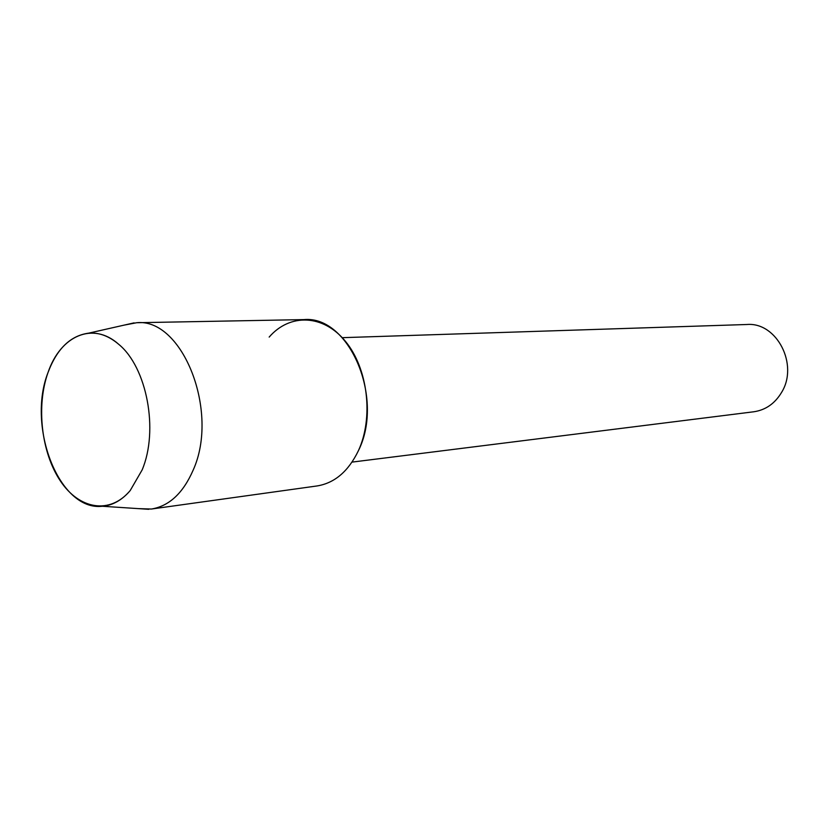 <?xml version="1.0" encoding="UTF-8"?>
<svg xmlns="http://www.w3.org/2000/svg" width="829" height="829" viewBox="0 0 829 829"><rect width="100%" height="100%" fill="white"/><g stroke="black" fill="none" stroke-linecap="round" stroke-linejoin="round"><path stroke-width="1.24" d="M48.041 372.48C36.061 405.951 41.315 452.582 60.341 480.913C79.221 509.41 109.884 514.809 130.194 490.561L142.142 469.919C158.888 430.261 146.899 367.226 118.682 344.284C92.941 321.175 60.444 335.745 48.041 372.48C26.528 427.049 59.367 511.452 102.33 506.26C112.671 505.421 121.956 500.177 130.194 490.561L142.142 469.919C158.888 430.261 146.899 367.226 118.682 344.284C109.034 336.077 99.045 332.356 88.703 333.144C70.517 335.6 56.963 348.708 48.041 372.48M352.045 462.105L753.799 411.775C765.571 410.044 774.814 403.619 781.519 392.5C798.98 364.739 776.721 321.911 746.929 324.502L342.242 337.672M138.298 508.623L151.386 509.037L317.061 485.949C334.615 483.089 348.377 471.369 358.366 450.779C373.744 417.702 367.941 368.584 345.558 341.475C323.32 314.098 289.725 313.258 269.176 337.082M151.386 509.037C169.178 506.115 183.095 493.162 193.136 470.178C219.768 411.567 182.421 317.859 136.712 322.719L123.853 325.175M358.366 450.779C384.811 398.355 349.061 315.289 303.963 319.6L136.712 322.719M102.33 506.26L148.774 509.307M88.703 333.144L134.101 322.864"/></g></svg>
